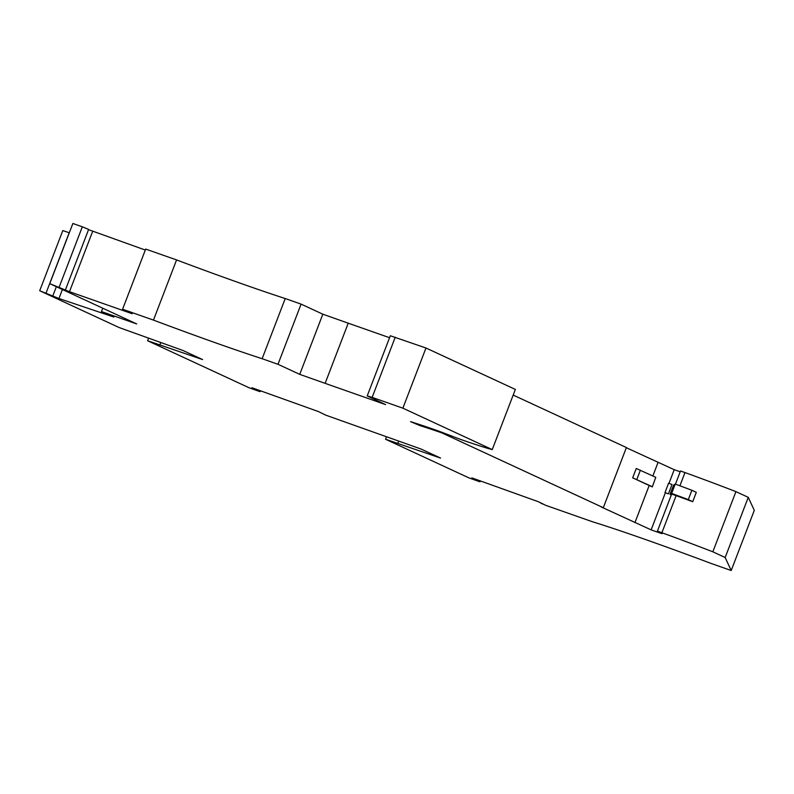 <?xml version="1.0" encoding="UTF-8"?>
<svg xmlns="http://www.w3.org/2000/svg" width="794" height="794" viewBox="0 0 794 794"><rect width="100%" height="100%" fill="white"/><g stroke="black" fill="none" stroke-linecap="round" stroke-linejoin="round"><path stroke-width="1.19" d="M541.091 503.049L545.587 505.282L592.443 521.747A187.9 8.248 21 0 1 711.384 563.551L731.205 570.519L754.3 510.344L748.256 497.342L735.929 491.625A119.001 5.221 -159 0 0 684.984 472.569L680.508 471.001L675.466 484.142M69.296 232.771L62.795 230.578L39.7 290.743L58.945 298.514L113.86 317.044L101.463 311.556L136.717 323.942L49.764 283.657L69.495 291.696L132.181 313.729L122.584 309.243L153.46 320.101L176.566 259.926L145.679 249.078L122.584 309.243M49.764 283.657L72.869 223.481L82.318 226.806L88.64 229.397L65.545 289.572M88.541 229.655L145.302 250.05M425.971 348.01L402.876 408.176L492.25 449.593L515.356 389.427L425.971 348.01L390.311 335.753L367.215 395.928L385.586 404.603L325.123 383.353L348.229 323.178L322.83 314.196L301.085 304.112L285.225 298.544A187.9 8.248 21 0 1 176.566 259.926M348.229 323.178L389.556 337.708M731.205 570.519L725.16 557.517L712.833 551.8A119.001 5.221 -159 0 0 661.888 532.744L657.412 531.166L662.037 533.697L651.13 529.866L601.326 507.009L603.311 507.703L626.406 447.538L513.182 395.075M626.337 447.727L674.225 469.691L680.21 471.795M603.311 507.703L441.881 432.909L442.119 432.293M492.25 449.593A87.687 3.851 21 0 1 459.617 439.062L438.606 431.053A103.974 4.566 21 0 0 410.577 421.664L420.165 425.673A91.449 4.01 21 0 1 441.881 432.909M402.876 408.176L372.148 397.377L395.243 337.212M367.215 395.928L372.148 397.377M325.123 383.353L299.735 374.361L277.989 364.287L262.129 358.709A187.9 8.248 21 0 1 153.46 320.101M260.531 390.807L259.797 391.601L249.008 387.73L147.595 340.735L202.599 359.573L183.037 350.511L119.1 327.535L39.7 290.743M260.293 391.432L257.435 390.4L257.663 389.785M480.479 480.975L479.755 481.76L468.966 477.899L385.556 439.251L440.561 458.078L420.999 449.017L325.639 415.113L318.384 411.55L251.926 387.73L257.435 390.4M480.241 481.591L477.383 480.569L477.621 479.953M540.972 503.356L543.84 504.379L538.342 501.709L471.884 477.889L477.383 480.569M748.256 497.342L725.16 557.517M675.247 484.062L671.655 493.411L670.007 494.394L673.59 485.055L675.247 484.062L691.882 490.255L688.299 499.605A62.637 2.749 -159 0 1 692.705 501.709A119.001 5.221 -159 0 0 676.131 495.645L671.655 494.076L657.412 531.166M692.705 501.709L696.298 492.359A62.637 2.749 -159 0 0 691.882 490.255M671.655 493.411L688.299 499.605M670.007 494.394L671.347 494.87M668.975 483.397L674.225 469.691M672.012 484.499L668.429 493.848L664.985 492.598L668.568 483.248L672.012 484.499M651.13 529.866L665.372 492.766L668.429 493.848M652.857 475.963L658.047 462.416M652.311 486.901L655.765 477.313L652.311 486.901L649.194 485.491L634.952 522.591M322.83 314.196L299.735 374.361M301.085 304.112L277.989 364.287M262.129 358.709L285.225 298.544M92.59 231.53L69.495 291.696M82.318 226.806L59.222 286.981M102.754 308.201L101.463 311.556M56.354 286.703L52.92 295.626M69.207 232.741L46.112 292.907M159.981 344.596L160.716 342.661M148.498 338.373L147.595 340.735M386.47 436.879L385.556 439.251M397.943 443.102L398.687 441.176M62.398 289.512L58.945 298.514M735.929 491.625L712.833 551.8M679.912 485.799L684.984 472.569M661.888 532.744L676.131 495.645M655.765 477.313L636.262 468.49L632.669 477.839L652.172 486.653M632.669 477.839L649.194 485.491M640.391 470.187L636.808 479.536M420.165 425.673L420.483 424.85"/></g></svg>
